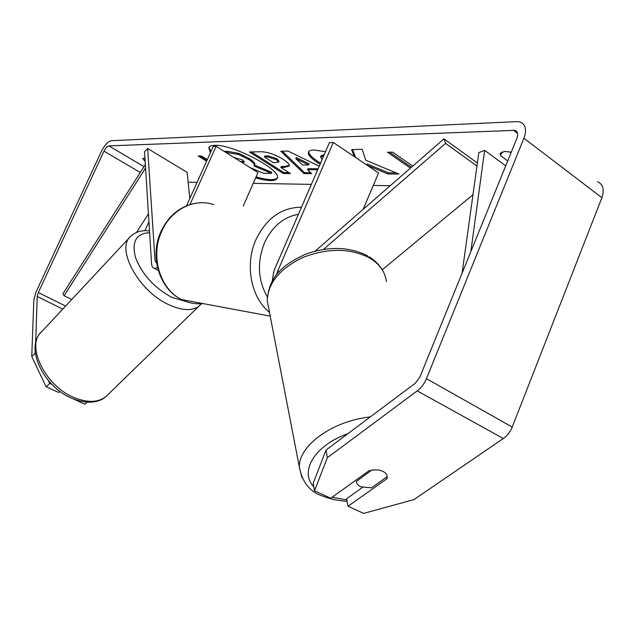 <?xml version="1.0" encoding="UTF-8"?>
<svg xmlns="http://www.w3.org/2000/svg" width="635" height="635" viewBox="0 0 635 635"><rect width="100%" height="100%" fill="white"/><g stroke="black" fill="none" stroke-linecap="round" stroke-linejoin="round"><path stroke-width="0.95" d="M272.185 281.115L274.018 270.645L329.446 142.597L333.319 142.47L277.701 271.113L276.685 274.495M472.972 194.731L382.262 269.796M363.156 209.32L378.571 172.958L333.319 142.47M476.956 166.021L445.579 143.391L323.588 249.333M477.369 163.005L443.992 138.859L445.579 143.391M443.992 138.859L315.277 251.055M387.025 475.686L387.112 476.75L371.411 487.855L360.839 486.807C358.037 485.537 356.56 483.735 356.418 481.409L372.094 469.852M372.134 470.019L378.357 469.948C383.905 470.987 386.866 473.345 387.231 477.012L387.04 478.687L348.036 506.222L363.617 513.405L413.956 499.602L503.317 438.523L417.243 390.89L327.382 457.684L314.515 490.768L313.23 483.211L325.985 450.08L327.382 457.684M255.659 177.84C261.62 179.594 266.573 180.507 270.502 180.586C274.169 180.626 276.376 179.872 277.138 178.324C283.162 170.712 232.291 143.788 214.392 145.383C211.328 145.502 209.471 146.248 208.82 147.614L210.383 152.757M209.082 147.169L210.82 151.781M256.08 176.879C262.049 178.625 266.994 179.538 270.931 179.61C274.217 179.641 276.344 179.03 277.305 177.776M511.254 152.209L504.857 151.424L500.166 153.233L500.594 155.638L507.722 160.909M145.129 161.282L142.724 158.496L144.931 158.131M367.157 165.267L387.977 173.99L398.915 174.038L365.72 160.218L362.204 149.312L351.615 149.566L354.338 156.631M317.69 169.759L307.586 169.759L311.698 173.657L303.982 173.625L280.805 151.225L287.996 151.059L319.23 166.211M35.639 343.011L37.235 296.481L38.322 292.529L103.989 151.154C105.593 148.018 107.236 146.264 108.926 145.891L514.993 130.342C517.716 131.54 518.335 134.247 516.842 138.454L419.814 377.206L415.242 383.278L325.985 450.08M188.143 182.237L197.072 182.396M253.222 183.364L311.372 184.364M373.285 185.436L390.215 185.73M410.448 168.1L387.501 152.257L392.66 152.162L412.766 166.076M206.589 161.195L198.191 156.019L201.406 155.956L207.312 159.599M283.194 159.369L283.297 159.433C287.901 162.473 289.87 164.655 289.195 165.981L284.369 167.434L280.829 167.442L290.417 173.569L283.329 173.538L249.46 151.995L260.223 151.741C267.272 151.741 274.923 154.281 283.194 159.369M320.096 164.203L317.206 162.401C310.507 157.893 307.594 154.424 308.475 151.995C309.007 150.757 310.817 150.074 313.888 149.963L325.501 151.709M323.652 155.988L320.58 156.837L322.04 159.71M51.88 384.35L49.728 383.373L46.109 386.778L31.75 356.537L33.846 299.918L36.036 292.021L101.473 151.233C104.664 144.986 107.95 141.486 111.331 140.716L516.811 121.61L520.263 122.047C525.661 124.436 526.883 129.834 523.923 138.239L426.45 378.674C424.315 383.762 421.251 387.834 417.243 390.89M509.516 151.852L510.961 152.932M314.515 490.768L330.724 498.237L369.745 470.225M362.537 487.41L346.607 498.729L348.036 506.222M60.039 391.398L58.833 392.517L46.109 386.778M144.907 230.688L148.931 221.821M597.511 181.666C603.115 184.301 604.576 189.651 601.893 197.715L512.223 427.069C510.262 431.911 507.294 435.729 503.317 438.523M48.379 380.54L49.728 383.373M72.62 398.589L84.899 404.273L87.225 402.169M31.75 356.537L35.282 353.1M144.201 160.734L144.986 159.02M386.675 477.06L387.04 478.687M500.594 155.638L502.166 151.781M224.203 151.384L227.52 151.297L238.935 153.44L238.482 154.448L248.626 159.464C253.071 162.354 254.952 164.394 254.286 165.6L253.968 166.021L271.351 173.315L263.541 173.284L249.896 167.505M238.935 153.44L249.071 158.464C253.516 161.353 255.397 163.401 254.722 164.6L254.286 165.6M225.711 152.329L238.482 154.448M254.516 165.076L271.788 172.323L271.351 173.315M411.424 167.243L389.684 152.217M207.018 160.25L200.096 155.98M302.554 164.997L308.673 164.957L295.807 158.599L302.554 164.997M295.807 158.599L296.275 157.536L309.134 163.886L308.673 164.957M318.151 168.696L308.038 168.712L307.586 169.759M310.586 172.609L304.435 172.593L303.982 173.625M304.435 172.593L282.337 151.193M276.392 159.75L267.74 156.909L264.43 156.964L273.471 162.743L278.598 162.179L276.392 159.75L276.844 158.71L268.2 155.877L264.89 155.94L264.43 156.964M278.598 162.179L279.051 161.139L276.844 158.71M289.306 165.41L284.813 166.402L281.281 166.426L280.829 167.442M288.814 172.545L283.766 172.53L283.329 173.538M283.766 172.53L251.452 151.948M366.76 164.997L367.205 163.949L388.461 172.847L396.113 172.871M388.461 172.847L387.977 173.99M352.552 149.542L355.592 157.48M320.564 163.116L317.675 161.314C311.563 157.218 308.602 153.948 308.785 151.503M324.136 154.884L321.056 155.734L320.58 156.837M241.879 162.473L244.467 162.02L242.514 159.925L233.831 157.424M240.347 161.512L244.308 161.385M189.794 198.588L187.142 172.355L147.669 148.542L144.534 151.789L151.63 264.612L152.209 266.668L153.36 267.962L154.297 268.327L157.551 267.668M147.669 148.542L155.067 260.779L156.694 263.223M186.547 205.819L213.241 146.399L216.114 146.304L189.952 204.597M243.205 206.058L257.977 172.577L216.114 146.304M71.723 299.522L64.103 295.696L62.905 293.838L145.336 164.552M64.103 295.696L145.55 168.021M136.485 232.45L148.431 213.852M470.821 251.69L484.648 150.336L505.722 165.83M462.097 273.169L478.814 152.606L484.648 150.336M278.963 271.844L277.701 271.113M370.284 416.925C332.2 420.886 298.109 446.072 299.395 467.368L301.998 477.742M313.833 486.735C299.037 471.646 314.714 445.206 347.893 433.689M268.891 309.364L267.264 300.919C267.835 283.035 279.868 268.486 303.355 257.262C328.247 247.833 350.345 248.079 369.649 257.985C379.595 264.033 385.175 271.891 386.382 281.551M346.829 499.904L332.049 497.284M143.994 166.664L108.926 145.891M517.533 133.326L513.334 130.127M140.272 172.49L103.989 151.154M65.596 306.078L38.322 292.529M62.762 309.118L37.235 296.481M601.893 197.715L523.923 138.239M512.223 427.069L426.45 378.674M249.071 158.464L248.626 159.464M248.976 158.401L248.531 159.409M227.52 151.297L227.076 152.297M268.2 155.877L267.74 156.909M276.939 158.774L276.487 159.814M284.813 166.402L284.369 167.434M317.778 161.385L317.309 162.465M317.675 161.314L317.206 162.401M323.374 154.869L322.897 155.98M243.395 161.473L242.959 162.465M156.464 261.541L155.067 260.779M213.876 204.668C194.651 197.858 171.315 209.296 161.814 231.116C149.955 256.008 159.957 289.314 181.729 299.625C188.555 303.046 195.683 304.371 203.121 303.609M269.47 312.341C250.936 297.521 244.594 264.589 255.961 239.617C266.47 218.154 281.638 207.359 301.474 207.232M298.426 214.273C283.496 216.98 272.177 226.505 264.477 242.848C256.929 262.057 257.866 280.067 267.287 296.87M129.492 237.625L42.021 331.343C24.995 344.71 45.045 386.572 74.93 397.875C87.916 402.9 98.187 402.526 105.735 396.756L107.918 394.637M200.843 304.403L199.128 306.022C192.119 311.166 181.991 310.713 168.735 304.673C138.216 291.02 115.149 247.729 131.056 235.95C134.406 233.164 137.858 231.521 141.43 231.029C144.193 230.854 142.097 230.418 149.495 230.878M149.614 232.68C136.136 233.394 131.461 241.737 135.58 257.707C142.224 274.582 154.289 287.798 171.791 297.355L186.706 301.744M367.578 255.834C349.163 246.547 328.414 246.039 305.316 254.294C284.615 264.128 268.621 275.177 267.264 300.919L299.395 467.368C302.347 482.656 310.348 492.308 323.382 496.332C330.422 499.126 338.328 500.777 347.091 501.261M368.935 256.627C375.182 260.612 379.738 265.192 382.587 270.375M516.914 131.81L514.993 130.342M387.112 476.448L387.231 477.012M158.298 270.486L154.297 268.327M270.2 316.111L181.729 299.625C159.258 289.139 149.312 255.905 161.068 231.275C168.569 215.741 179.935 206.431 195.167 203.351M201.414 303.752L105.735 396.756C100.663 401.526 89.257 405.027 73.12 398.804C43.744 387.699 23.805 347.083 42.021 331.343"/></g></svg>
